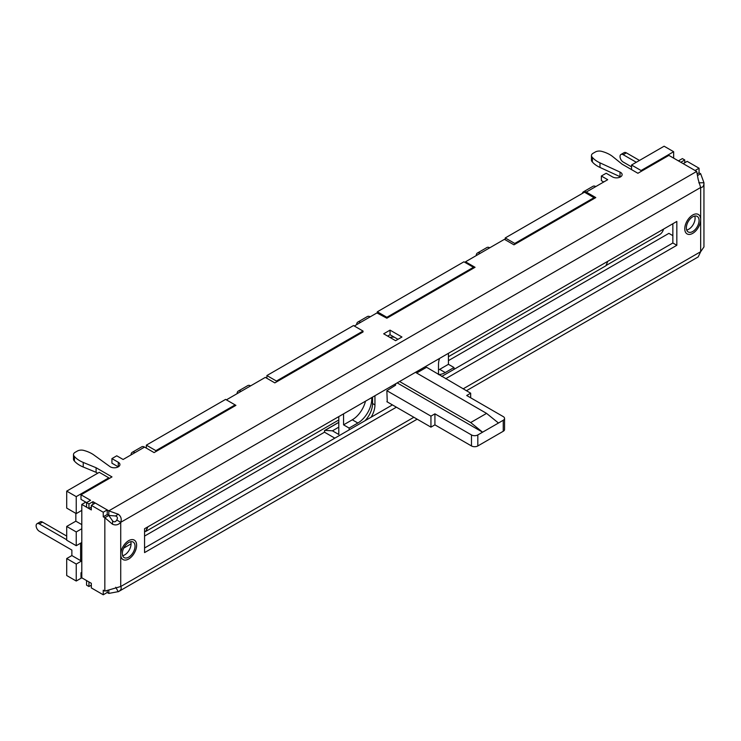 <?xml version="1.0" encoding="UTF-8"?>
<svg xmlns="http://www.w3.org/2000/svg" width="741" height="741" viewBox="0 0 741 741"><rect width="100%" height="100%" fill="white"/><g stroke="black" fill="none" stroke-linecap="round" stroke-linejoin="round"><path stroke-width="1.11" d="M66.709 558.547L76.24 564.058L76.24 581.027L66.709 575.525L66.709 558.547L71.868 555.574L71.868 550.063L39.301 531.26A4.492 2.593 -120 0 1 36.365 527.305A4.492 2.593 -120 0 1 37.05 523.702A4.492 2.593 -120 0 1 39.301 523.924L66.709 539.744M631.545 169.606L631.545 165.021L664.112 146.218L673.652 151.72L641.076 170.523L641.076 171.44L668.882 155.388L678.413 160.89L682.387 158.602L684.767 159.973L680.803 162.27L696.688 171.44L698.179 179.405L700.662 187.492C702.857 187.51 703.95 185.926 703.95 182.731L700.662 173.737L697.735 175.422M582.389 193.401A5.613 3.242 60 0 1 583.454 191.799L592.985 186.297A5.613 3.242 -120 0 1 595.792 186.575L607.713 179.692L601.359 176.025L606.175 173.246L612.529 176.914A5.613 3.242 180 0 0 618.652 177.618A5.613 3.242 180 0 0 622.125 174.617A5.613 3.242 180 0 0 620.013 172.088L620.013 176.673A5.613 3.242 180 0 1 620.476 176.914M505.232 239.778L505.232 237.944L584.473 192.197L594.004 197.699L514.763 243.446L514.763 244.373L594.004 198.616L594.004 197.699M476.231 255.608A5.613 3.242 60 0 1 477.399 253.033L486.93 247.531A5.613 3.242 -120 0 1 489.736 247.809L504.436 239.324L513.967 244.826L514.763 244.373M477.399 253.033A5.613 3.242 60 0 1 480.205 253.311L465.505 261.795L465.505 262.712M377.326 313.165L377.326 311.794L463.922 261.795L473.453 267.297L386.858 317.296L386.858 318.213L473.453 268.214L473.453 267.297M356.671 324.632A5.613 3.242 60 0 1 357.838 322.066L367.369 316.555A5.613 3.242 -120 0 1 370.176 316.833L376.928 312.934L386.858 318.213M357.838 322.066A5.613 3.242 60 0 1 360.645 322.344L354.291 326.012M266.899 378.299L266.899 375.548L353.494 325.549L363.025 331.051L276.43 381.05L276.43 381.967L363.025 331.968L363.025 331.051M237.111 393.666A5.613 3.242 60 0 1 238.278 391.091L247.809 385.589A5.613 3.242 -120 0 1 250.615 385.866L265.315 377.382L274.846 382.884L276.43 381.967M238.278 391.091A5.613 3.242 60 0 1 241.084 391.368L226.385 399.853M146.347 448.129L146.347 445.146L225.588 399.399L235.119 404.901L155.879 450.648L155.879 451.565L235.119 405.818L235.119 404.901L235.916 405.355L235.119 405.818M73.479 454.613A5.613 3.242 0 0 0 74.072 456.067L74.072 460.652A5.613 3.242 0 0 1 73.479 459.207L73.479 454.613A5.613 3.242 0 0 1 75.128 452.325L77.351 451.037A5.613 3.242 0 0 1 83.835 450.435L84.539 450.639A28.084 16.219 0 0 1 93.931 455.02L109.927 466.58A5.613 3.242 180 0 0 116.17 467.617A5.613 3.242 180 0 0 119.931 464.561A5.613 3.242 180 0 0 118.291 462.264L111.928 458.596L116.754 455.808L123.108 459.476L135.029 452.603A5.613 3.242 60 0 0 132.213 452.325L141.753 446.814A5.613 3.242 -120 0 1 144.56 447.092L135.029 452.603M66.709 491.126L99.275 472.323L108.807 477.825L76.24 496.627L76.24 513.606L66.709 508.094L66.709 491.126L76.24 496.627M75.841 513.374L75.841 521.173L66.709 526.443L76.24 531.945L76.24 545.709L66.709 540.208L66.709 526.443M639.492 160.436L626.377 152.868L623.2 154.702L636.306 162.27M631.545 166.855L623.2 162.038A4.492 2.593 60 0 1 620.263 158.083A4.492 2.593 60 0 1 620.958 154.48L624.135 152.646A4.492 2.593 60 0 1 626.377 152.868M448.425 360.635L668.882 233.359L672.856 235.657M144.56 536.076L324.734 432.059M123.71 548.118L131.055 543.875A8.985 5.187 -60 0 1 122.654 555.676M91.328 585.149L88.948 586.529L88.948 581.944L81.001 577.359L81.001 572.765L81.797 572.311M76.24 581.027L81.797 577.813L91.328 583.315L91.328 587.909L103.249 594.782L103.249 590.197L104.833 591.114L104.833 517.727L112.484 524.211C115.67 525.564 118.421 524.934 120.727 522.312L116.754 520.025C117.902 518.024 117.486 516.672 115.513 515.977L108.807 515.44L107.223 514.523L108.807 515.44L112.632 520.969C114.234 522.331 115.605 522.016 116.754 520.025M76.24 564.058L81.482 561.03A5.613 3.242 180 0 1 80.612 560.613L80.612 543.181M81.797 542.495L76.24 545.709M76.24 531.945L81.797 528.741M81.797 510.392L76.24 513.606M92.921 504.426L92.921 501.676L88.948 503.973L81.001 499.378L81.001 494.793L108.807 478.742L108.807 477.825M673.652 158.139L673.652 151.72M88.948 586.529L86.567 585.149L86.567 580.564M107.223 590.549L107.223 592.494L108.807 593.411L118.532 591.596L417.164 419.184M81.797 573.228L81.001 572.765M235.916 483.327L235.119 483.79M274.846 460.856L276.43 459.939M473.453 346.195L475.046 345.278M513.967 322.798L514.763 322.344M639.094 250.56L641.076 249.411M71.868 555.574L80.612 560.613M81.797 524.609L75.841 521.173M108.807 478.742L111.984 476.908L96.098 467.738L96.098 472.323L97.692 473.24M641.076 171.44L637.899 173.274L622.014 164.104L612.807 156.666A28.084 16.219 0 0 0 602.507 151.59L601.794 151.386A5.613 3.242 0 0 0 595.319 151.998L593.096 153.276A5.613 3.242 0 0 0 591.448 155.573L591.448 160.158A5.613 3.242 0 0 0 592.04 161.603L592.392 162.01A28.084 16.219 0 0 0 599.988 167.438L620.013 176.673M601.359 176.025L601.359 180.619L603.739 181.99M118.291 462.264L118.291 466.849L111.928 463.181L111.928 458.596M74.072 460.652L74.424 461.059A28.084 16.219 0 0 0 83.224 467.006L96.098 472.323M81.001 494.793L90.541 500.295L86.567 502.593L86.567 507.177L88.948 508.558L91.328 507.177M387.654 336.099L390.035 334.728L397.982 339.313M401.955 337.016L390.035 330.134L383.681 333.811L395.601 340.684L401.955 337.016M390.035 334.728L390.035 330.134M92.921 501.676L108.807 510.845L108.807 515.44L104.833 517.727L103.249 516.81L107.223 514.523L107.223 509.928L95.302 503.056L91.328 505.343L103.249 512.226L103.249 516.81M74.072 456.067L74.424 456.475A28.084 16.219 0 0 0 83.224 462.421L96.098 467.738M155.879 451.565L154.091 452.603L144.56 447.092M473.453 268.214L475.046 267.297L465.505 261.795M594.004 198.616L595.792 197.588L586.261 192.076A5.613 3.242 60 0 0 583.454 191.799M591.448 155.573A5.613 3.242 0 0 0 592.04 157.018L592.392 157.425A28.084 16.219 0 0 0 599.988 162.853L620.013 172.088M684.767 162.724L684.767 159.973M703.95 246.966L703.95 182.731L698.791 182.814M130.712 541.708A8.985 5.187 -60 0 1 131.055 543.875M672.856 223.726L672.856 242.992L441.673 376.465M392.424 404.901L144.56 547.997M694.762 216.057A8.985 5.187 -60 0 1 695.095 218.225A8.985 5.187 -60 0 1 686.694 230.025M686.361 227.858A8.985 5.187 -60 0 1 690.279 218.808A8.985 5.187 -60 0 1 697.207 216.4A8.985 5.187 -60 0 1 699.069 220.522A8.985 5.187 -60 0 1 695.151 229.562A8.985 5.187 -60 0 1 688.222 231.97A8.985 5.187 -60 0 1 686.361 227.858M445.647 378.753L676.829 245.29L676.829 221.439L144.56 528.741L144.56 552.591L396.389 407.189M122.311 553.508A8.985 5.187 -60 0 1 126.239 544.459A8.985 5.187 -60 0 1 133.167 542.051A8.985 5.187 -60 0 1 135.029 546.163A8.985 5.187 -60 0 1 131.101 555.213A8.985 5.187 -60 0 1 124.173 557.621A8.985 5.187 -60 0 1 122.311 553.508M115.735 587.252L118.245 591.753C121.015 590.16 121.839 588.419 120.727 586.529L104.833 591.114M703.95 246.948L700.662 251.708L698.179 256.932M697.383 173.792L699.069 172.82L700.662 173.737M699.069 168.235L695.095 170.523L683.183 163.641L687.157 161.353L699.069 168.235L699.069 172.82M677.617 160.436L680.803 162.27M334.821 438.153L325.29 432.651A1.121 0.648 -120 0 1 324.493 431.271L324.493 430.947A1.121 0.648 -120 0 1 324.734 430.438L338.794 422.314M343.565 413.839L343.565 424.852L349.122 428.066L349.122 429.9M338.794 416.599L338.794 434.485L332.44 430.817L324.966 430.382A1.121 0.648 -120 0 0 324.734 430.438M343.565 424.852L352.299 419.804A19.664 11.356 120 0 0 365.498 401.177M453.992 367.517L445.248 372.566L439.691 369.351L448.425 364.313L453.992 367.517L453.992 369.351M352.299 419.804L357.866 423.018L349.122 428.066M357.866 423.018A19.664 11.356 120 0 0 371.713 397.593M438.496 374.446A19.664 11.356 120 0 0 445.248 372.566M438.496 369.981A19.664 11.356 120 0 0 439.691 369.351M448.425 353.3L448.425 364.313M389.886 337.387A8.985 5.187 180 0 1 394.277 337.174M338.794 427.149L332.44 430.817M463.125 388.849L700.662 251.708L700.662 187.492L120.727 522.312C121.839 519.006 121.005 516.301 118.245 514.226L108.807 510.845L696.688 171.44M108.807 593.411L108.807 590.031M81.797 577.813L81.797 504.426L91.328 509.928L91.328 505.343M86.567 502.593L85.771 502.139L81.797 504.426M107.223 592.494L103.249 594.782M107.223 509.928L103.249 512.226M88.948 503.973L88.948 508.558M415.46 372.334L486.559 413.385L498.48 423.018L503.241 420.267A4.492 2.593 0 0 0 504.556 418.433A4.492 2.593 0 0 0 503.241 416.599L466.7 395.499L470.674 393.202L426.584 367.286L417.841 372.334L417.841 370.963M397.185 382.884L482.586 432.188L470.674 422.555L399.575 381.504M486.559 413.385L470.674 422.555M395.601 383.801L395.601 385.181L386.858 390.683L430.947 416.136L434.921 413.839L471.471 434.939A4.492 2.593 0 0 0 477.825 434.939L498.48 423.018M386.858 390.683L387.256 401.918M374.946 395.722L374.946 404.901A16.848 9.726 -60 0 1 371.13 417.192M438.496 374.631L438.496 364.535A16.848 9.726 -60 0 1 439.496 358.459M676.829 245.29L672.856 242.992M374.946 404.901L372.556 403.521A16.848 9.726 -60 0 1 364.924 420.777M372.556 403.521L372.556 397.102M470.674 397.787L470.674 393.202M477.825 434.939L477.825 445.952L503.241 431.271L503.241 420.267M504.556 418.433L504.556 429.437A4.492 2.593 180 0 1 503.241 431.271M430.947 416.136L430.947 427.14L386.858 401.687M430.947 427.14L434.921 424.852L471.471 445.952L471.471 434.939M477.825 445.952A4.492 2.593 180 0 1 471.471 445.952M434.921 413.839L434.921 424.852M417.841 372.334L416.655 371.649M131.055 454.891A5.613 3.242 60 0 1 132.213 452.325M155.879 450.648L146.347 445.146M276.43 381.05L266.899 375.548M386.858 317.296L377.326 311.794M514.763 243.446L505.232 237.944M641.076 170.523L631.545 165.021M144.56 531.945L145.81 531.232L147.644 526.953M147.904 526.805L145.968 531.325L338.794 419.99M448.425 356.699L605.888 265.787L607.824 261.277M605.99 265.547L659.74 234.517A5.613 3.242 120 0 0 663.528 229.117M37.05 523.702L40.227 521.868A4.492 2.593 -120 0 1 42.478 522.09L66.709 536.076M620.958 154.48A4.492 2.593 60 0 1 623.2 154.702M700.662 219.605A11.235 6.484 120 0 0 698.337 214.455A11.235 6.484 120 0 0 689.676 217.465A11.235 6.484 120 0 0 684.767 228.774A11.235 6.484 120 0 0 687.102 233.915A11.235 6.484 120 0 0 695.753 230.905A11.235 6.484 120 0 0 700.662 219.605M136.613 545.246A11.235 6.484 120 0 0 134.288 540.106A11.235 6.484 120 0 0 125.627 543.116A11.235 6.484 120 0 0 120.727 554.425A11.235 6.484 120 0 0 123.052 559.566A11.235 6.484 120 0 0 131.713 556.556A11.235 6.484 120 0 0 136.613 545.246M250.615 385.866L241.084 391.368M370.176 316.833L360.645 322.344M489.736 247.809L480.205 253.311M595.792 186.575L586.261 192.076M120.727 522.312L120.727 586.529L413.867 417.285M338.794 422.398L324.966 430.382M115.513 515.977L118.245 514.226M112.484 524.211L112.632 520.969M592.04 157.018L592.04 161.603M592.392 162.01L592.392 157.425M599.988 162.853L599.988 167.438M74.424 461.059L74.424 456.475M83.224 462.421L83.224 467.006M42.478 522.09L39.301 523.924M466.413 390.748L698.198 256.923"/></g></svg>
